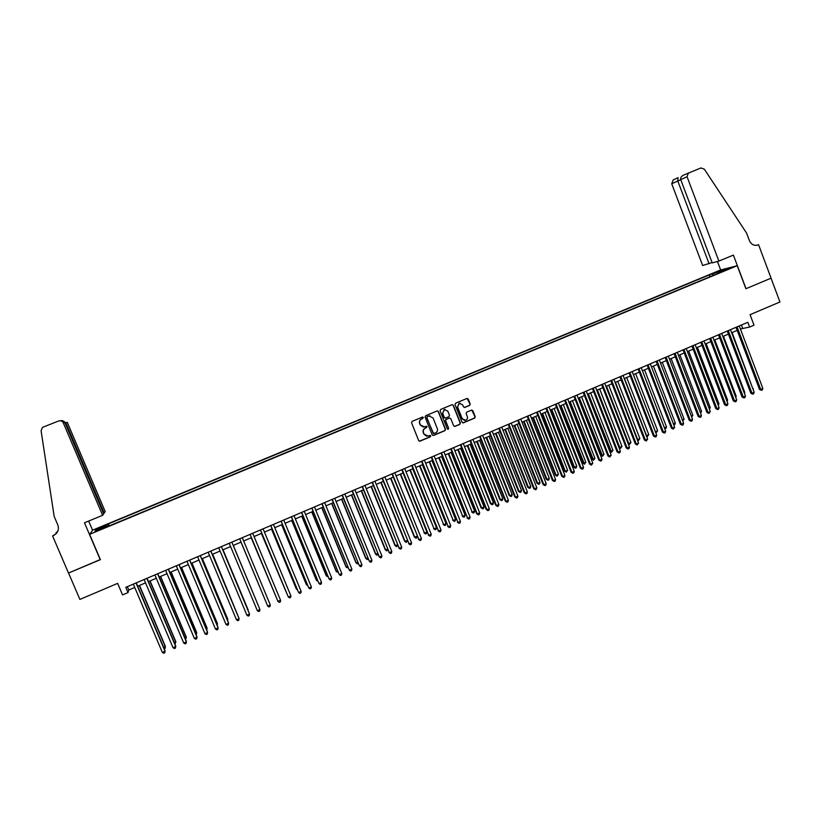 <?xml version="1.0" encoding="UTF-8"?>
<svg xmlns="http://www.w3.org/2000/svg" width="821" height="821" viewBox="0 0 821 821"><rect width="100%" height="100%" fill="white"/><g stroke="black" fill="none" stroke-linecap="round" stroke-linejoin="round"><path stroke-width="1.23" d="M423.39 417.479L422.487 417.058L412.121 421.389L411.547 422.784L418.689 440.579L419.952 441.195L430.348 436.803L430.748 435.828L429.865 435.397L428.131 436.105L424.098 434.135L423.503 432.657C422.928 430.666 423.533 429.178 425.34 428.193L427.074 426.663L426.181 426.232L424.498 426.92L420.414 424.96L419.818 423.482C419.244 421.481 419.849 419.993 421.655 419.018L423.39 417.479M423.143 427.053L420.208 424.939L419.613 423.462C419.028 421.471 419.644 419.983 421.44 419.008L422.774 418.453L422.63 417.027M419.408 441.205L430.122 436.782L430.04 435.366M426.704 436.208L423.882 434.114L423.287 432.636C422.712 430.645 423.318 429.157 425.124 428.182L426.448 427.618L426.335 426.202M714.732 272.572L719.165 271.104L714.732 272.572M469.633 405.389L470.197 404.014L468.227 399.057L466.954 398.452L455.604 403.193L455.039 404.579L462.079 422.251L463.321 422.866L474.682 418.074L475.236 416.699L472.865 410.726L471.603 410.11L466.708 412.173L466.143 413.548L467.323 416.514C467.816 418.31 467.221 419.572 465.558 420.311L462.213 418.669L457.584 407.042L459.278 403.275L462.695 404.897L463.475 406.836L464.737 407.442L469.633 405.389L469.94 404.014L467.118 398.411M89.612 534.348L100.408 559.655L68.553 573.027L79.883 599.422L117.649 583.372L122.555 594.897L128.014 592.567L125.787 587.333L747.839 322.284L749.635 327.056L754.017 325.178L750.066 314.679L779.95 301.984L771.042 278.186L745.899 288.735L737.237 265.717L89.612 534.348L92.701 530.099L720.51 270.006L737.237 265.717M438.414 411.537L437.121 410.931L425.658 415.724L425.083 417.119L432.195 434.873L433.56 435.448L444.931 430.645L445.495 429.26L438.414 411.537L437.347 410.88M440.672 409.443L452.073 404.671L453.356 405.287L460.407 422.959L459.842 424.344L454.906 426.427L453.654 425.812L450.791 418.638L449.528 418.033L446.224 419.408L445.659 420.804L448.635 428.275L448.174 429.27L447.291 428.839L440.097 410.828L440.672 409.443M99.403 528.006L105.18 525.43L99.403 528.006M709.98 276.739L709.293 274.922L108.413 523.89L108.464 526.199M709.293 274.922L728.709 268.457L719.063 272.459L722.213 271.669L106.422 527.051L106.915 526.271L94.918 531.249L96.119 529.535L107.951 524.629M740.409 328.985L749.635 327.056M128.014 592.567L128.764 590.022L134.736 587.467M137.682 586.215L145.543 582.859M148.447 581.617L156.308 578.261M159.171 577.04L167.032 573.684M169.865 572.473L177.716 569.127M180.517 567.927L188.368 564.581M191.129 563.401L198.98 560.045M201.709 558.885L209.55 555.54M212.249 554.391L220.09 551.045M222.748 549.906L230.588 546.56M233.215 545.442L241.035 542.096L266.22 602.552M243.652 540.988L251.442 537.663M254.069 536.544L261.807 533.24M264.444 532.111L272.131 528.837M274.789 527.698L282.424 524.445M285.092 523.295L292.676 520.062M295.365 518.913L302.898 515.701M305.597 514.551L313.078 511.36M315.798 510.2L323.228 507.029M325.958 505.859L333.336 502.709M336.076 501.539L343.414 498.409M346.175 497.239L353.461 494.129M356.232 492.939L363.467 489.86M366.248 488.669L373.432 485.601M376.234 484.411L383.376 481.363M386.188 480.162L393.28 477.134M396.102 475.923L403.152 472.917M405.985 471.706L412.984 468.719M415.837 467.508L422.784 464.542M425.647 463.321L432.554 460.365M435.428 459.144L442.293 456.219M445.177 454.978L451.991 452.073M454.896 450.842L461.659 447.948M464.573 446.706L471.295 443.833M474.22 442.591L480.901 439.738M483.836 438.486L490.476 435.653M493.421 434.391L500.01 431.579M502.975 430.317L509.523 427.525M512.489 426.253L518.995 423.482M521.982 422.21L528.437 419.449M531.433 418.176L537.847 415.436M540.854 414.153L547.227 411.434M550.244 410.141L556.576 407.442M559.604 406.149L565.895 403.47M568.932 402.167L575.182 399.509M578.23 398.206L584.429 395.558M587.497 394.244L593.655 391.617M596.734 390.303L602.85 387.697M605.939 386.383L612.014 383.787M615.103 382.463L621.148 379.887M624.247 378.563L630.251 376.008M633.36 374.674L639.323 372.129M642.443 370.794L648.364 368.27M651.505 366.936L657.375 364.421M660.525 363.087L666.354 360.593M669.515 359.249L675.314 356.776M678.485 355.421L684.232 352.958M687.413 351.604L693.129 349.171M696.321 347.806L701.996 345.384M705.198 344.02L710.832 341.608M714.044 340.243L719.648 337.852M722.86 336.477L728.422 334.106M731.655 332.731L737.176 330.37M127.337 586.676L128.764 590.022M741.435 325.003L742.595 328.061M109.255 525.871L108.413 523.89M719.063 272.459L719.011 272.993M713.428 275.302L712.341 274.152M97.473 530.192L96.119 529.535M721.875 270.201L721.813 271.32M432.934 435.51L444.695 430.625L445.259 429.239L438.188 411.537M427.269 416.668L426.869 417.643L433.119 433.221L435.469 433.026C437.265 432.051 437.87 430.563 437.295 428.583L433.036 417.94L428.911 415.99L427.053 416.658L426.869 417.643M433.601 433.652L426.653 417.632M429.937 415.816L428.675 416.073M427.053 416.658L428.459 416.073M454.424 426.448L459.596 424.334L460.16 422.948L453.12 405.287L452.268 404.63M449.754 417.981L445.988 419.408L445.423 420.793L448.635 428.275M447.794 429.28L448.399 428.254M447.825 411.188L444.387 409.566L442.673 413.343L444.315 417.458L445.587 418.063L448.892 416.678L449.456 415.293L447.825 411.188M445.146 409.422L444.161 409.566L442.673 413.343M445.126 418.105L444.089 417.448L442.447 413.343M464.306 407.483L469.376 405.389M459.965 403.132L459.031 403.275L457.584 407.042M464.522 420.424L461.966 418.659L457.338 407.042M462.859 422.897L474.415 418.063L474.979 416.688L471.788 410.069M163.728 647.533L165.36 646.301L139.508 585.424M164.231 648.713L165.103 648.333L165.319 646.835L139.283 585.527M136.029 582.972L165.021 651.238L162.342 652.418L133.32 584.131M136.255 582.869L165.062 650.684L164.795 652.757L163.728 653.229L162.342 652.418M103.508 513.423L105.242 511.719L67.301 422.394L65.023 422.866M104.195 513.135L65.721 422.589L61.739 420.598M100.244 559.727L84.481 522.782L102.594 515.311L63.309 422.897C62.283 421.029 60.713 420.403 58.599 421.009L43.318 427.033L42.353 427.587L41.091 430.768L54.186 516.512L57.839 525.019C59.297 529.719 57.747 533.281 53.201 535.682L52.585 535.939L68.502 573.048L100.347 559.522M56.485 533.311L56.105 532.439L57.562 531.731M52.585 535.939L55.12 534.379M92.578 530.263L88.658 521.058M102.594 515.311L103.682 513.823L64.951 422.692L63.309 422.897M57.48 531.875L56.105 532.439M56.362 533.455L53.201 535.682M57.583 531.68L56.916 531.987M60.292 420.763C62.478 420.352 64.038 420.988 64.951 422.692M718.878 261.078L687.064 176.751L680.742 179.645L712.207 262.905L718.878 261.078L733.389 255.095L746.032 288.674L771.083 278.165L758.563 244.709L756.336 245.346M683.575 175.119L700.867 167.956L704.305 169.147L746.556 233.041L749.44 240.717C751.307 244.607 754.16 246.013 757.999 244.945L758.563 244.709M720.643 269.965L717.441 261.478M709.087 263.757L677.797 180.989L671.711 183.771L702.653 265.522L712.064 262.535M671.711 183.771L673.261 179.912M688.419 172.872L687.064 176.751M678.105 177.664L677.797 180.989L680.804 179.799M683.236 175.273C681.153 176.505 680.322 177.962 680.742 179.645M174.401 642.853L175.838 641.694L150.079 580.919M174.904 644.033L175.827 642.227L149.884 581.001M185.043 638.184L186.285 637.117L160.608 576.424M185.536 639.354L186.295 637.63L160.434 576.496M195.644 633.525L196.681 632.55L171.107 571.95M196.137 634.705L196.722 633.053L170.953 572.011M206.204 628.896L207.056 628.003L181.564 567.485M206.697 630.066L207.108 628.496L181.431 567.537M146.826 578.374L175.715 646.538L173.046 647.707L144.127 579.523M147.031 578.282L175.735 645.994L175.489 648.056L174.421 648.528L173.046 647.707M157.581 573.787L186.377 641.848L183.719 643.017L154.892 574.936M157.765 573.705L186.367 641.314L186.141 643.377L185.074 643.838L183.719 643.017M168.305 569.22L196.999 637.178L194.341 638.348L165.626 570.359M168.459 569.148L196.958 636.655L196.753 638.707L195.696 639.169L194.341 638.348M178.988 564.663L207.58 632.529L204.942 633.689L176.32 565.802M179.122 564.612L207.518 632.016L207.333 634.048L206.276 634.52L204.942 633.689M216.734 624.268L217.391 623.467L191.981 563.032M217.216 625.438L217.473 623.95L191.878 563.083M189.63 560.127L218.129 627.891L215.492 629.05L186.972 561.266M189.743 560.086L218.037 627.388L217.873 629.42L216.816 629.881L215.492 629.05M227.222 619.67L227.684 618.942L202.366 558.608M227.591 620.563L227.786 619.414L202.284 558.639M200.242 555.612L228.628 623.272L226.011 624.432L197.594 556.741M200.324 555.581L228.525 622.78L228.371 624.802L227.325 625.263L226.011 624.432M237.669 615.083L212.711 554.185M237.936 615.709L212.66 554.216M210.802 551.107L239.106 618.675L236.489 619.824L208.165 552.235M210.864 551.086L238.973 618.192L238.829 620.194L237.792 620.655L236.489 619.824M248.178 609.952L223.025 549.793L248.178 609.952M246.926 615.227L248.219 616.068L249.266 615.606L249.379 613.615L221.372 546.612L249.533 614.087L246.926 615.227L218.704 547.74M258.461 605.96L233.297 545.401M258.512 606.072L233.287 545.411M257.332 610.66L258.615 611.491L259.652 611.04L259.929 609.51L231.84 542.147L259.929 609.51L257.332 610.66L229.213 543.266M240.984 542.127L266.25 602.624M270.294 604.964L270.006 606.483L268.97 606.935L267.708 606.093L239.681 538.812L267.708 606.093L270.294 604.964L242.287 537.693M251.195 537.765L276.533 598.027M251.226 537.755L276.667 598.355M280.618 600.418L280.32 601.947L279.294 602.398L278.042 601.557L250.107 534.368L277.816 601.116L280.618 600.418L252.704 533.26M261.376 533.424L286.806 593.511M261.427 533.404L287.052 594.096M260.442 529.956L288.335 597.031L260.493 529.935M290.901 595.902L290.603 597.421L289.577 597.873L288.335 597.031L290.901 595.902L263.089 528.827M271.515 529.093L296.268 588.852L297.048 589.016M271.597 529.063L296.525 589.252L297.397 589.858M270.776 525.553L298.598 592.516L270.848 525.522M301.153 591.397L300.845 592.916L299.829 593.367L298.598 592.516L301.153 591.397L273.434 524.424M281.624 524.783L306.295 584.449L307.259 584.542M281.726 524.742L306.572 584.839L307.711 585.65M281.069 521.171L308.819 588.021L281.172 521.13M311.364 586.902L311.056 588.431L310.04 588.873L308.819 588.021L311.364 586.902L283.748 520.032M291.701 520.483L316.28 580.067L317.429 580.078M291.824 520.432L316.578 580.447L317.901 581.227M291.332 516.799L319 583.546L291.455 516.748M321.545 582.428L321.227 583.957L320.211 584.398L319 583.546L321.545 582.428L294.021 515.65M301.738 516.193L326.235 575.706L327.558 575.624M301.882 516.132L326.553 576.065L328.041 576.783M301.553 512.437L329.159 579.082L301.697 512.376M331.694 577.974L331.366 579.493L330.35 579.944L329.159 579.082L331.694 577.974L304.252 511.288M311.744 511.924L336.158 571.344L337.657 571.2M311.908 511.852L336.497 571.703L338.139 572.35M311.744 508.096L339.278 574.638L311.908 508.025M341.793 573.53L341.474 575.049L340.458 575.49L339.278 574.638L341.793 573.53L314.453 506.947M321.709 507.676L346.052 567.003L347.724 566.777M321.894 507.594L346.411 567.352L348.196 567.927M321.894 503.776L349.356 570.205L322.089 503.694M351.87 569.097L351.532 570.626L350.536 571.067L349.356 570.205L351.87 569.097L324.623 502.616M331.643 503.437L355.904 562.683L357.751 562.375M331.858 503.345L356.283 563.021L357.433 563.873L358.223 563.524M332.012 499.466L359.403 565.782L332.228 499.373M361.907 564.684L361.568 566.213L360.563 566.654L359.403 565.782L361.907 564.684L334.752 498.296M341.546 499.209L365.725 558.372L367.746 557.993M341.782 499.106L366.125 558.701L367.264 559.553L368.219 559.142M342.09 495.166L369.419 561.39L342.326 495.063M371.913 560.291L371.564 561.81L370.569 562.252L369.419 561.39L371.913 560.291L344.851 493.996M351.419 494.991L375.515 554.083L377.711 553.621M351.665 494.889L375.936 554.401L377.065 555.253L375.515 554.083M378.101 554.575L377.065 555.253M352.137 490.886L379.394 556.997L352.394 490.773M381.878 555.909L381.529 557.428L380.534 557.87L379.394 556.997L381.878 555.909L354.908 489.706M380.534 557.87L378.953 556.669M361.25 490.804L385.265 549.803L387.635 549.259M361.527 490.681L385.716 550.111L386.824 550.963L385.265 549.803M387.933 549.988L386.824 550.963M362.153 486.627L389.339 552.625L362.43 486.504M391.812 551.538L391.463 553.067L390.468 553.498L389.339 552.625L391.812 551.538L364.935 485.437M390.468 553.498L388.877 552.307M371.051 486.617L394.993 545.534L397.528 544.918M371.349 486.494L395.455 545.832L396.564 546.694L394.993 545.534M397.733 545.421L396.564 546.694M372.129 482.368L399.242 548.274L372.426 482.245M401.715 547.186L401.356 548.715L400.361 549.146L399.242 548.274L401.715 547.186L374.92 481.178M400.361 549.146L398.76 547.966M380.821 482.45L404.681 541.285L407.38 540.598M381.139 482.317L405.164 541.573L406.262 542.435L404.681 541.285M407.493 540.875L406.262 542.435M382.073 478.13L409.115 543.933L382.391 477.996M411.578 542.845L411.208 544.374L410.233 544.805L409.115 543.933L411.578 542.845L384.885 476.939M410.233 544.805L408.612 543.635M390.56 478.294L414.338 537.047L417.212 536.287M390.888 478.15L414.841 537.324L415.929 538.186L414.338 537.047M417.232 536.349L416.894 537.765L415.929 538.186M391.976 473.912L418.956 539.602L392.325 473.768M421.409 538.525L421.04 540.054L420.054 540.485L418.956 539.602L421.409 538.525L394.798 472.711M420.054 540.485L418.433 539.315M400.258 474.158L424.488 533.096L426.889 532.039L403.039 472.968M400.617 474.004L424.488 533.096L425.555 533.958L423.954 532.819M426.889 532.039L426.52 533.537L425.555 533.958M401.849 469.704L428.767 535.292L402.218 469.55M431.21 534.214L430.83 535.744L429.855 536.175L428.767 535.292L431.21 534.214L404.691 468.493M429.855 536.175L428.223 535.015M409.925 470.023L434.093 528.868L436.495 527.821L412.717 468.832M410.305 469.869L434.093 528.868L435.161 529.74L433.55 528.611M436.495 527.821L436.115 529.319L435.161 529.74M411.69 465.507L438.537 531.002L412.08 465.343M440.98 529.925L440.59 531.454L439.615 531.885L438.537 531.002L440.98 529.925L414.543 464.296M439.615 531.885L437.973 530.725M419.562 465.918L443.668 524.67L446.06 523.624L422.374 464.717M419.962 465.743L443.668 524.67L444.725 525.543L443.104 524.414M446.06 523.624L445.68 525.122L444.725 525.543M421.501 461.33L448.276 526.713L421.912 461.156M450.708 525.645L450.319 527.174L449.344 527.605L448.276 526.713L450.708 525.645L424.365 460.109M449.344 527.605L447.691 526.456M429.167 461.813L453.223 520.483L455.604 519.436L431.99 460.612M429.588 461.638L453.223 520.483L454.27 521.356L452.638 520.237M455.604 519.436L455.214 520.935L454.27 521.356M431.271 457.174L457.985 522.454L431.702 456.989M460.407 521.386L460.006 522.915L459.042 523.336L457.985 522.454L460.407 521.386L434.145 455.942M459.042 523.336L457.379 522.197M438.742 457.728L462.736 516.306L465.107 515.26L441.565 456.527M439.173 457.543L462.736 516.306L463.773 517.179L462.131 516.07M465.107 515.26L464.717 516.758L463.773 517.179M441.01 453.018L467.652 518.195L441.462 452.823M470.074 517.138L469.674 518.667L468.709 519.088L467.652 518.195L470.074 517.138L443.894 451.786M468.709 519.088L467.036 517.959M448.276 453.664L472.219 512.14L474.579 511.103L451.119 452.443M448.738 453.469L472.219 512.14L473.245 513.022L471.593 511.914M474.579 511.103L474.189 512.602L473.245 513.022M450.719 448.882L476.652 513.73L477.299 513.956L451.191 448.677M479.7 512.899L479.3 514.428L478.335 514.849L477.299 513.956L479.7 512.899L453.623 447.65M478.335 514.849L476.652 513.73M457.79 449.6L481.024 507.778L481.67 507.994L484.031 506.957L460.643 448.389M458.262 449.395L481.67 507.994L482.686 508.876L481.024 507.778M484.031 506.957L483.631 508.456L482.686 508.876M460.386 444.756L486.237 509.513L486.904 509.738L460.889 444.551M489.295 508.681L488.895 510.21L487.931 510.631L486.904 509.738L489.295 508.681L463.301 443.525M487.931 510.631L486.237 509.513M467.262 445.557L490.424 503.653L491.091 503.858L493.442 502.832L470.125 444.335M467.754 445.341L491.091 503.858L492.097 504.741L490.424 503.653M493.442 502.832L493.031 504.33L492.097 504.741M470.033 440.651L495.792 505.315L496.479 505.531L470.546 440.436M498.87 504.474L498.45 506.003L497.495 506.424L496.479 505.531L498.87 504.474L472.958 439.409M497.495 506.424L495.792 505.315M476.703 441.524L499.794 499.537L500.482 499.732L502.821 498.706L479.587 440.302M477.227 441.308L500.482 499.732L501.477 500.625L499.794 499.537M502.821 498.706L502.411 500.215L501.477 500.625M479.638 436.556L505.315 501.128L506.023 501.333L480.172 436.331M508.404 500.287L507.983 501.816L507.029 502.226L506.023 501.333L508.404 500.287L482.574 435.304M507.029 502.226L505.315 501.128M486.124 437.511L509.133 495.443L509.831 495.627L512.171 494.601L489.008 436.279M486.658 437.285L509.831 495.627L510.816 496.52L509.133 495.443M512.171 494.601L511.75 496.11L510.816 496.52M489.213 432.482L514.808 496.962L515.526 497.146L489.768 432.246M517.907 496.11L517.476 497.629L516.532 498.049L515.526 497.146L517.907 496.11L492.159 431.22M516.532 498.049L514.808 496.962M495.504 433.509L518.441 491.358L519.159 491.533L521.489 490.517L498.398 432.267M496.058 433.272L519.159 491.533L520.134 492.426L518.441 491.358M521.489 490.517L521.068 492.015L520.134 492.426M498.758 428.408L524.27 492.805L525.009 492.98L499.332 428.172M527.369 491.943L526.938 493.472L525.994 493.883L525.009 492.98L527.369 491.943L501.723 427.156M525.994 493.883L524.27 492.805M504.853 429.516L527.718 487.294L528.457 487.458L530.777 486.443L507.768 428.275M505.428 429.27L528.457 487.458L529.422 488.351L527.718 487.294M530.777 486.443L530.345 487.941L529.422 488.351M508.271 424.365L533.691 488.659L534.45 488.834L508.866 424.108M536.811 487.797L536.38 489.326L535.436 489.737L534.45 488.834L536.811 487.797L511.237 423.092M535.436 489.737L533.691 488.659M514.172 425.535L536.965 483.23L537.724 483.395L540.033 482.379L517.097 424.293M514.767 425.288L537.724 483.395L538.679 484.287L536.965 483.23M540.033 482.379L539.602 483.877L538.679 484.287M517.743 420.321L543.092 484.523L543.871 484.688L518.359 420.065M546.222 483.661L545.78 485.19L544.836 485.601L543.871 484.688L546.222 483.661L520.73 419.049M544.836 485.601L543.092 484.523M523.459 421.573L546.181 479.187L546.95 479.341L549.259 478.325L526.394 420.321M524.075 421.317L546.95 479.341L547.905 480.234L546.181 479.187M549.259 478.325L548.828 479.833L547.905 480.234M527.195 416.298L552.451 480.408L553.251 480.572L527.831 416.021M555.591 479.536L555.15 481.065L554.216 481.475L553.251 480.572L555.591 479.536L530.192 415.016M554.216 481.475L552.451 480.408M532.716 417.622L555.365 475.154L556.156 475.297L558.454 474.292L535.661 416.37M533.352 417.355L556.156 475.297L557.1 476.201L555.365 475.154M558.454 474.292L557.1 476.201M536.606 412.286L561.79 476.313L562.601 476.457L537.262 412.009M564.94 475.431L564.489 476.96L563.555 477.37L562.601 476.457L564.94 475.431L539.613 411.003M563.555 477.37L561.79 476.313M541.942 413.681L564.52 471.141L565.33 471.275L567.619 470.269L544.908 412.419M542.599 413.404L565.33 471.275L566.264 472.167L564.52 471.141M567.619 470.269L566.264 472.167M545.996 408.283L571.088 472.219L571.929 472.362L546.663 407.996M574.248 471.336L573.797 472.865L572.863 473.276L571.929 472.362L574.248 471.336L549.013 407M572.863 473.276L571.088 472.219M551.148 409.761L573.643 467.139L574.474 467.262L576.753 466.256L554.113 408.499M551.815 409.474L574.474 467.262L575.398 468.165L573.643 467.139M576.753 466.256L576.311 467.765L575.398 468.165M555.345 404.301L580.355 468.144L581.217 468.278L556.033 404.004M583.526 467.262L583.074 468.781L582.14 469.191L581.217 468.278L583.526 467.262L558.372 403.008M582.14 469.191L580.355 468.144M560.312 405.851L582.746 463.147L583.587 463.26L585.855 462.264L563.288 404.579M561 405.553L584.501 464.163L582.746 463.147M585.855 462.264L584.501 464.163M564.663 400.33L589.601 464.091L590.473 464.204L565.382 400.022M592.783 463.188L591.397 465.127L590.473 464.204L592.783 463.188L567.711 399.037M591.397 465.127L589.601 464.091M569.446 401.951L591.808 459.165L592.67 459.278L594.938 458.282L572.442 400.679M570.154 401.643L593.573 460.181L591.808 459.165M594.938 458.282L593.573 460.181M573.951 396.369L598.807 460.037L599.699 460.15L574.69 396.061M601.998 459.134L601.526 460.663L600.613 461.063L599.699 460.15L601.998 459.134L577.009 395.075M600.613 461.063L598.807 460.037M578.559 398.062L600.849 455.203L601.721 455.296L603.979 454.311L581.555 396.779M579.277 397.754L602.614 456.209L600.849 455.203M603.979 454.311L602.614 456.209M583.218 392.428L607.981 456.004L608.895 456.107L583.967 392.11M611.193 455.101L609.798 457.03L608.895 456.107L611.193 455.101L586.276 391.124M609.798 457.03L607.981 456.004M587.631 394.193L609.849 451.252L610.752 451.345L613 450.349L590.648 392.9M588.37 393.875L611.635 452.248L609.849 451.252M613 450.349L611.635 452.248M592.444 388.497L617.135 451.981L618.059 452.073L593.214 388.169M620.348 451.068L619.865 452.597L618.952 452.997L618.059 452.073L620.348 451.068L595.512 387.184M618.952 452.997L617.135 451.981M597.442 390.006L619.742 447.394L621.99 446.408L599.699 389.041M618.89 447.312L620.614 448.297L618.901 447.363M621.99 446.408L620.614 448.297M601.639 384.577L626.249 447.979L627.193 448.061L602.429 384.238M629.471 447.055L628.989 448.584L628.075 448.984L627.193 448.061L629.471 447.055L604.728 383.263M628.075 448.984L626.249 447.979M606.473 386.147L628.712 443.453L630.949 442.478L608.73 385.182M628.055 443.402L629.574 444.366L628.147 443.627M630.949 442.478L629.574 444.366M610.803 380.667L635.341 443.987L636.306 444.058L611.614 380.328M638.574 443.063L637.178 444.982L636.306 444.058L638.574 443.063L613.903 379.353M637.178 444.982L635.341 443.987M615.483 382.309L637.64 439.533L639.877 438.558L617.731 381.344M637.199 439.502L638.502 440.446L637.353 439.912M639.877 438.558L638.502 440.446M619.937 376.777L644.393 440.005L645.378 440.066L620.768 376.429M647.636 439.071L646.24 441L645.378 440.066L647.636 439.071L623.047 375.454M646.24 441L644.393 440.005M624.463 378.471L646.548 435.623L648.775 434.648L626.7 377.516M646.301 435.612L647.4 436.536L646.527 436.197M648.775 434.648L647.4 436.536M629.05 372.898L653.424 436.033L654.419 436.095L629.892 372.539M656.677 435.099L656.184 436.628L655.281 437.018L654.419 436.095L656.677 435.099L632.17 371.564M655.281 437.018L653.424 436.033M633.412 374.653L655.425 431.733L657.642 430.758L635.639 373.699M655.374 431.723L655.671 432.493M657.642 430.758L656.266 432.646M638.122 369.029L662.424 432.082L663.44 432.133L638.984 368.66M665.687 431.138L665.184 432.667L664.281 433.057L663.44 432.133L665.687 431.138L641.252 367.695M664.281 433.057L662.424 432.082M664.394 427.792L666.488 426.879L644.557 369.902M666.488 426.879L665.995 428.377L664.764 428.747M665.113 428.767L664.517 428.11M647.174 365.171L671.393 428.141L672.42 428.182L648.046 364.801M674.667 427.197L673.261 429.116L672.42 428.182L674.667 427.197L650.314 363.836M673.261 429.116L671.393 428.141M673.384 423.852L675.303 423.01L653.434 366.104M675.303 423.01L674.8 424.508L673.774 424.888M656.184 361.332L680.332 424.211L681.379 424.241L657.087 360.953M683.616 423.256L683.103 424.785L682.21 425.175L681.379 424.241L683.616 423.256L659.335 359.988M682.21 425.175L680.332 424.211M682.333 419.921L684.088 419.151L662.29 362.328M684.088 419.151L682.754 421.019M665.174 357.504L689.24 420.29L690.307 420.321L666.088 357.114M692.534 419.336L692.021 420.865L691.128 421.255L690.307 420.321L692.534 419.336L668.335 356.16M691.128 421.255L689.24 420.29M691.261 416.001L692.842 415.313L671.116 358.561M692.842 415.313L691.672 417.099M674.133 353.687L698.117 416.391L699.205 416.401L675.057 353.287M701.421 415.426L700.908 416.955L700.015 417.345L699.205 416.401L701.421 415.426L677.304 352.332M700.015 417.345L698.117 416.391M700.149 412.101L701.575 411.475L679.911 354.805M701.575 411.475L700.57 413.189M683.062 349.879L706.973 412.501L708.071 412.511L684.006 349.479M710.288 411.537L708.882 413.445L708.071 412.511L710.288 411.537L686.243 348.525M708.882 413.445L706.973 412.501M709.016 408.211L710.278 407.657L688.686 351.07M710.278 407.657L709.436 409.299M691.959 346.093L715.799 408.622L716.918 408.622L692.924 345.682M719.114 407.647L718.591 409.176L717.708 409.566L716.918 408.622L719.114 407.647L695.151 344.728M717.708 409.566L715.799 408.622M717.852 404.332L718.95 403.85L697.419 347.334M718.95 403.85L718.272 405.42M700.826 342.306L724.594 404.753L725.723 404.743L701.811 341.895M727.919 403.778L727.385 405.307L726.513 405.687L725.723 404.743L727.919 403.778L704.028 340.951M726.513 405.687L724.594 404.753M726.667 400.463L727.591 400.053L706.132 343.619M727.591 400.053L727.078 401.551M709.672 338.539L733.358 400.905L734.508 400.884L710.668 338.119M736.694 399.919L736.16 401.448L735.288 401.828L734.508 400.884L736.694 399.919L712.885 337.174M735.288 401.828L733.358 400.905M735.442 396.615L736.211 396.276L714.824 339.915M736.211 396.276L735.78 397.508M718.488 334.783L742.092 397.056L743.262 397.036L719.504 334.352M745.447 396.081L744.904 397.6L744.031 397.98L743.262 397.036L745.447 396.081L721.7 333.418M744.031 397.98L742.092 397.056M744.195 392.777L744.801 392.5L723.475 336.22M744.801 392.5L744.462 393.475M727.262 331.048L750.805 393.228L751.985 393.197L728.299 330.606M754.16 392.243L753.616 393.772L752.744 394.152L751.985 393.197L754.16 392.243L730.495 329.673M752.744 394.152L750.805 393.228M752.919 388.938L732.106 332.536M753.37 388.744L753.114 389.462M736.027 327.312L759.487 389.421L760.687 389.38L737.073 326.871M762.853 388.425L762.309 389.944L761.436 390.324L760.687 389.38L762.853 388.425L739.259 325.937M761.436 390.324L759.487 389.421M756.736 245.294L758.081 244.904M756.818 245.274L757.999 244.945M673.035 180.015L678.013 177.705"/></g></svg>
